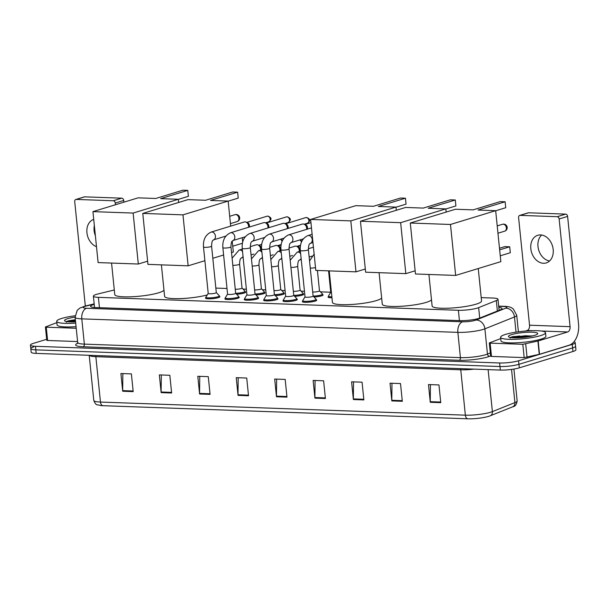 <?xml version="1.0" encoding="UTF-8"?>
<svg xmlns="http://www.w3.org/2000/svg" width="609" height="609" viewBox="0 0 609 609"><rect width="100%" height="100%" fill="white"/><g stroke="black" fill="none" stroke-linecap="round" stroke-linejoin="round"><path stroke-width="0.91" d="M245.13 291.802A7.224 1.195 174.2 0 1 245.625 292.168A7.224 1.195 174.2 0 1 244.026 293.096A7.224 1.195 174.2 0 1 236.589 294.238M264.496 292.495A7.224 1.195 174.2 0 1 264.984 292.86A7.224 1.195 174.2 0 1 263.385 293.797A7.224 1.195 174.2 0 1 255.947 294.931M283.855 293.188A7.224 1.195 174.2 0 1 284.35 293.561A7.224 1.195 174.2 0 1 282.751 294.49A7.224 1.195 174.2 0 1 275.314 295.631M303.221 293.888A7.224 1.195 174.2 0 1 303.708 294.254A7.224 1.195 174.2 0 1 302.117 295.182A7.224 1.195 174.2 0 1 294.68 296.324M322.58 294.581A7.224 1.195 174.2 0 1 323.075 294.946A7.224 1.195 174.2 0 1 321.476 295.883A7.224 1.195 174.2 0 1 314.038 297.017M238.774 297.04A7.224 1.195 174.2 0 1 239.261 297.413A7.224 1.195 174.2 0 1 237.662 298.341A7.224 1.195 174.2 0 1 229.73 299.506A7.224 1.195 174.2 0 1 224.881 298.867A7.224 1.195 174.2 0 1 225.292 298.41M258.132 297.74A7.224 1.195 174.2 0 1 258.627 298.106A7.224 1.195 174.2 0 1 257.028 299.034A7.224 1.195 174.2 0 1 249.096 300.199A7.224 1.195 174.2 0 1 244.247 299.567A7.224 1.195 174.2 0 1 244.651 299.11M277.498 298.433A7.224 1.195 174.2 0 1 277.986 298.798A7.224 1.195 174.2 0 1 276.395 299.735A7.224 1.195 174.2 0 1 268.462 300.892A7.224 1.195 174.2 0 1 263.613 300.26A7.224 1.195 174.2 0 1 264.017 299.803M296.857 299.126A7.224 1.195 174.2 0 1 297.352 299.499A7.224 1.195 174.2 0 1 295.753 300.427A7.224 1.195 174.2 0 1 287.821 301.592A7.224 1.195 174.2 0 1 282.972 300.953A7.224 1.195 174.2 0 1 283.383 300.496M219.407 296.347A7.224 1.195 174.2 0 1 219.895 296.712A7.224 1.195 174.2 0 1 218.304 297.641A7.224 1.195 174.2 0 1 210.371 298.806A7.224 1.195 174.2 0 1 205.522 298.174A7.224 1.195 174.2 0 1 205.926 297.717M316.223 299.826A7.224 1.195 174.2 0 1 316.71 300.191A7.224 1.195 174.2 0 1 315.119 301.12A7.224 1.195 174.2 0 1 307.187 302.285A7.224 1.195 174.2 0 1 302.338 301.653A7.224 1.195 174.2 0 1 302.742 301.196M114.294 289.975L98.011 293.949A13.55 2.238 -5.8 0 0 96.382 294.391A13.55 2.238 -5.8 0 0 93.383 296.134A13.55 2.238 -5.8 0 0 98.392 297.352L458.379 310.286A13.55 2.238 -5.8 0 0 478.651 307.621L496.312 300.549A13.55 2.238 -5.8 0 0 497.995 299.263A13.55 2.238 -5.8 0 0 492.986 298.045L481.201 297.618M330.74 292.213L320.463 291.848M304.462 291.269L301.097 291.155M285.096 290.577L281.739 290.455M265.73 289.884L262.372 289.762M246.371 289.184L243.014 289.062M227.005 288.491L215.845 288.087M331.966 297.763A7.224 1.195 174.2 0 1 328.061 297.108A7.224 1.195 174.2 0 1 328.464 296.644M94.228 304.393A13.55 2.238 -5.8 0 0 93.573 304.584A13.55 2.238 -5.8 0 0 90.581 306.327A13.55 2.238 -5.8 0 0 95.583 307.545L459.772 320.623A13.55 2.238 -5.8 0 0 480.044 317.967L500.354 309.829A13.55 2.238 -5.8 0 0 502.037 308.542A13.55 2.238 -5.8 0 0 498.824 307.438M573.899 341.855A13.55 2.238 174.2 0 1 575.223 342.654A13.55 2.238 174.2 0 1 572.224 344.397L518.571 360.772A13.55 2.238 174.2 0 1 499.608 362.979L35.459 346.308A13.55 2.238 174.2 0 1 30.45 345.09A13.55 2.238 174.2 0 1 33.442 343.347L46.672 339.312M575.223 342.654L575.581 346.201A13.55 2.238 174.2 0 1 572.589 347.945L518.929 364.319A13.55 2.238 174.2 0 1 499.966 366.527L35.817 349.855A13.55 2.238 174.2 0 1 30.808 348.637A13.55 2.238 174.2 0 1 33.807 346.894M30.808 348.637L31.173 352.185A13.55 2.238 174.2 0 0 36.175 353.395L500.332 370.066A13.55 2.238 174.2 0 0 519.287 367.859L572.947 351.492A13.55 2.238 174.2 0 0 575.939 349.749L575.581 346.201A13.55 2.238 174.2 0 1 572.589 347.945L518.929 364.319A13.55 2.238 174.2 0 1 499.966 366.527L35.817 349.855A13.55 2.238 174.2 0 1 30.808 348.637L30.45 345.09M440.756 402.671L438.96 384.941L428.477 384.568L430.274 402.29L440.756 402.671M430.426 384.637L430.243 401.666A3.616 2.284 92.1 0 0 430.274 402.29M402.313 401.285L400.509 383.563L390.026 383.19L391.831 400.912L402.313 401.285M391.975 383.259L391.8 400.288A3.616 2.284 92.1 0 0 391.831 400.912M363.87 399.907L362.066 382.186L351.583 381.805L353.38 399.534L363.87 399.907M353.532 381.873L353.349 398.903A3.616 2.284 92.1 0 0 353.38 399.534M325.419 398.53L323.623 380.8L313.133 380.427L314.937 398.149L325.419 398.53M315.081 380.496L314.906 397.525A3.616 2.284 92.1 0 0 314.937 398.149M133.188 391.625L131.384 373.896L120.902 373.523L122.706 391.244L133.188 391.625M122.851 373.591L122.675 390.62A3.616 2.284 92.1 0 0 122.706 391.244M171.631 393.003L169.835 375.273L159.345 374.9L161.149 392.622L171.631 393.003M161.301 374.969L161.119 391.998A3.616 2.284 92.1 0 0 161.149 392.622M210.082 394.381L208.278 376.659L197.796 376.278L199.592 394.008L210.082 394.381M199.744 376.354L199.569 393.384A3.616 2.284 92.1 0 0 199.592 394.008M248.525 395.766L246.729 378.037L236.239 377.664L238.043 395.386L248.525 395.766M238.188 377.732L238.012 394.761A3.616 2.284 92.1 0 0 238.043 395.386M286.976 397.144L285.172 379.422L274.689 379.042L276.486 396.771L286.976 397.144M276.638 379.11L276.463 396.139A3.616 2.284 92.1 0 0 276.486 396.771M512.512 406.873A4.514 3.86 -111.8 0 0 512.656 406.82L490.131 415.833A4.514 3.86 -111.8 0 1 489.986 415.886A14.814 2.444 174.2 0 1 489.301 416.145A14.814 2.444 174.2 0 1 467.826 418.802L102.936 405.693A14.814 2.444 174.2 0 1 100.272 405.487C96.831 404.056 96.428 406.515 93.794 400.44A18.064 2.984 -5.8 0 0 100.47 402.062A4.514 2.855 92.1 0 0 102.936 405.693M75.706 323.105A22.579 3.73 174.2 0 1 56.721 321.346A22.579 3.73 174.2 0 1 61.707 318.431A22.579 3.73 174.2 0 1 75.082 315.782M76.072 326.652A22.579 3.73 174.2 0 1 57.079 324.886L56.721 321.346M75.577 321.788A14.723 2.428 174.2 0 1 64.782 320.935A14.723 2.428 174.2 0 1 67.789 318.652A14.723 2.428 174.2 0 1 75.097 317.122M75.364 319.717L69.479 320.6C66.823 321.217 65.787 321.742 66.373 322.191M75.402 320.075L66.617 321.56M75.47 320.776L68.322 321.773M95.385 235.721A14.449 10.932 73 0 1 94.342 225.459M93.725 219.385A14.449 10.932 -107 0 0 86.935 232.752A14.449 10.932 -107 0 0 96.496 246.698M67.196 321.651A18.064 2.984 174.2 0 1 75.402 320.098M76.232 328.266L46.261 327.193L47.609 340.484L46.771 340.279L45.424 326.987L46.261 327.193M77.587 341.558L47.609 340.484M75.805 199.486L84.278 196.897A2.261 1.705 73 0 1 84.712 196.844L76.239 199.425A2.261 1.705 -107 0 0 75.805 199.486A2.261 1.705 -107 0 0 74.717 201.579L85.321 306.03M121.754 198.176A2.261 1.705 73 0 1 123.734 200.452L115.261 203.041A2.261 1.705 -107 0 0 113.282 200.757L121.754 198.176L84.712 196.844M123.909 202.173L123.734 200.452M113.282 200.757L76.239 199.425M115.261 203.041L115.436 204.761M56.85 322.618L45.424 326.987M163.973 290.204A24.84 4.103 174.2 0 1 158.698 292.777A24.84 4.103 174.2 0 1 131.43 296.781A24.84 4.103 174.2 0 1 114.766 294.596L111.561 263.065M160.662 198.648L187.778 190.373L182.883 190.198L155.775 198.473L138.121 197.841L92.933 211.627L133.127 213.066L178.315 199.28L160.662 198.648M178.323 199.379L188.379 196.311L187.778 190.373M178.315 199.28L178.643 202.47M133.127 213.066L138.304 264.024L147.629 261.185M138.304 264.024L98.11 262.586L92.933 211.627M207.25 294.939A24.84 4.103 174.2 0 1 180.355 298.6A24.84 4.103 174.2 0 1 164.605 296.385L161.4 264.854M210.508 200.437L237.617 192.17L232.722 191.987L205.614 200.262L187.96 199.63L142.772 213.416L182.966 214.855L228.154 201.069L210.508 200.437M228.169 201.176L238.218 198.108L237.617 192.17M228.154 201.069L230.697 226.122M232.227 241.141L233.331 252.035L231.534 252.583M182.966 214.855L188.143 265.821L204.89 260.705M212.815 258.292L223.602 255.004M188.143 265.821L147.949 264.375L142.772 213.416M242.435 243.235L232.737 246.196M242.686 242.085L242.245 237.7M381.653 298.029A24.84 4.103 174.2 0 1 376.377 300.595A24.84 4.103 174.2 0 1 349.109 304.599A24.84 4.103 174.2 0 1 332.438 302.414L329.241 270.883M378.341 206.466L405.457 198.199L400.562 198.016L373.446 206.291L355.801 205.659L310.613 219.446L350.807 220.884L395.995 207.098L378.341 206.466M396.002 207.205L406.058 204.137L405.457 198.199M395.995 207.098L396.314 210.295M350.807 220.884L355.983 271.85L365.301 269.003M355.983 271.85L315.789 270.404L310.613 219.446M431.492 299.818A24.84 4.103 174.2 0 1 426.216 302.391A24.84 4.103 174.2 0 1 398.948 306.388A24.84 4.103 174.2 0 1 382.285 304.211L379.08 272.68M428.18 208.255L455.296 199.988L450.401 199.813L423.293 208.08L405.64 207.448L360.452 221.234L400.646 222.681L445.834 208.895L428.18 208.255M445.841 208.994L455.897 205.926L455.296 199.988M445.834 208.895L446.153 212.084M400.646 222.681L405.822 273.639L415.148 270.792M405.822 273.639L365.628 272.193L360.452 221.234M478.248 268.539L481.544 300.975A24.84 4.103 174.2 0 1 476.055 304.18A24.84 4.103 174.2 0 1 448.795 308.177A24.84 4.103 174.2 0 1 432.124 306L428.919 274.469M478.027 210.052L505.135 201.777L500.24 201.602L473.132 209.869L455.479 209.237L410.291 223.023L450.485 224.47L495.673 210.684L478.027 210.052M495.68 210.783L505.736 207.715L505.135 201.777M495.673 210.684L500.849 261.642L455.661 275.428L415.467 273.981L410.291 223.023M450.485 224.47L455.661 275.428M499.654 249.865L509.71 246.797L510.312 252.735L500.255 255.803M499.487 248.251L504.815 246.622L509.71 246.797M216.264 292.518A4.065 0.67 174.2 0 1 216.302 292.602A4.065 0.67 174.2 0 1 215.403 293.127A4.065 0.67 174.2 0 1 210.942 293.782A4.065 0.67 174.2 0 1 208.217 293.424L203.497 246.98A4.065 0.67 174.2 0 0 205.203 247.353A4.065 0.67 174.2 0 0 210.691 246.683A4.065 0.67 174.2 0 0 211.589 246.165C211.848 238.591 213.584 240.761 213.477 239.877L225.848 236.102M216.302 292.556L219.293 295.738A6.775 1.119 174.2 0 1 219.362 295.875A6.775 1.119 174.2 0 1 217.862 296.743A6.775 1.119 174.2 0 1 210.425 297.839A6.775 1.119 174.2 0 1 205.88 297.245A6.775 1.119 174.2 0 1 205.918 297.101L208.209 293.378M213.477 239.877L213.477 239.877A4.065 3.075 73 0 0 215.38 235.713A4.065 3.075 73 0 0 212.084 232.014A4.065 3.075 73 0 0 211.886 231.999A4.065 3.075 73 0 0 211.102 232.098L244.262 221.981A4.065 3.075 73 0 1 245.039 221.882A4.065 3.075 73 0 1 245.823 222.034A4.065 3.075 73 0 1 248.594 225.985A4.065 3.075 73 0 1 248.556 227.279M245.823 222.034L247.414 222.582A2.938 2.223 73 0 1 249.416 225.437A2.938 2.223 73 0 1 249.165 227.088M235.622 293.218A4.065 0.67 174.2 0 1 235.668 293.294A4.065 0.67 174.2 0 1 234.769 293.82A4.065 0.67 174.2 0 1 230.309 294.474A4.065 0.67 174.2 0 1 227.576 294.117L222.864 247.68A4.065 0.67 174.2 0 0 224.569 248.046A4.065 0.67 174.2 0 0 230.05 247.383A4.065 0.67 174.2 0 0 230.948 246.858C231.214 239.291 232.95 241.461 232.844 240.57L245.206 236.794M235.66 293.256L238.652 296.431A6.775 1.119 174.2 0 1 238.72 296.568A6.775 1.119 174.2 0 1 237.228 297.443A6.775 1.119 174.2 0 1 229.791 298.532A6.775 1.119 174.2 0 1 225.246 297.938A6.775 1.119 174.2 0 1 225.284 297.793L227.576 294.078M232.836 240.57L232.844 240.57A4.065 3.075 73 0 0 234.747 236.414A4.065 3.075 73 0 0 231.45 232.707A4.065 3.075 73 0 0 231.245 232.691A4.065 3.075 73 0 0 230.468 232.798L263.621 222.681A4.065 3.075 73 0 1 264.405 222.582A4.065 3.075 73 0 1 265.189 222.727A4.065 3.075 73 0 1 267.952 226.677A4.065 3.075 73 0 1 267.914 227.972M265.189 222.727L266.78 223.275A2.938 2.223 73 0 1 268.775 226.129A2.938 2.223 73 0 1 268.523 227.789M254.988 293.911A4.065 0.67 174.2 0 1 255.026 293.995A4.065 0.67 174.2 0 1 254.128 294.52A4.065 0.67 174.2 0 1 249.667 295.175A4.065 0.67 174.2 0 1 246.942 294.817L242.222 248.373A4.065 0.67 174.2 0 0 243.927 248.746A4.065 0.67 174.2 0 0 249.416 248.076A4.065 0.67 174.2 0 0 250.314 247.551C250.581 239.984 252.309 242.154 252.202 241.263L264.572 237.495M255.026 293.949L258.018 297.131A6.775 1.119 174.2 0 1 258.087 297.261A6.775 1.119 174.2 0 1 256.587 298.136A6.775 1.119 174.2 0 1 249.15 299.225A6.775 1.119 174.2 0 1 244.605 298.631A6.775 1.119 174.2 0 1 244.643 298.486L246.934 294.771M252.202 241.263L252.202 241.263A4.065 3.075 73 0 0 254.105 237.107A4.065 3.075 73 0 0 250.809 233.407A4.065 3.075 73 0 0 250.611 233.392A4.065 3.075 73 0 0 249.827 233.491L282.987 223.374A4.065 3.075 73 0 1 283.771 223.275A4.065 3.075 73 0 1 284.555 223.427A4.065 3.075 73 0 1 287.319 227.378A4.065 3.075 73 0 1 287.281 228.672M284.555 223.427L286.139 223.975A2.938 2.223 73 0 1 288.141 226.83A2.938 2.223 73 0 1 287.89 228.482M274.354 294.611A4.065 0.67 174.2 0 1 274.393 294.687A4.065 0.67 174.2 0 1 273.494 295.213A4.065 0.67 174.2 0 1 269.033 295.867A4.065 0.67 174.2 0 1 266.308 295.51L261.588 249.073A4.065 0.67 174.2 0 0 263.294 249.439A4.065 0.67 174.2 0 0 268.775 248.769A4.065 0.67 174.2 0 0 269.673 248.251C269.939 240.677 271.675 242.854 271.568 241.963L283.931 238.188M274.385 294.649L277.384 297.824A6.775 1.119 174.2 0 1 277.445 297.961A6.775 1.119 174.2 0 1 275.953 298.836A6.775 1.119 174.2 0 1 268.516 299.925A6.775 1.119 174.2 0 1 263.971 299.331A6.775 1.119 174.2 0 1 264.009 299.186L266.3 295.472M271.568 241.963L271.568 241.963A4.065 3.075 73 0 0 273.471 237.799A4.065 3.075 73 0 0 270.175 234.1A4.065 3.075 73 0 0 269.977 234.084A4.065 3.075 73 0 0 269.193 234.183L302.353 224.074A4.065 3.075 73 0 1 303.13 223.967A4.065 3.075 73 0 1 303.914 224.12A4.065 3.075 73 0 1 306.685 228.071A4.065 3.075 73 0 1 306.639 229.365M303.914 224.12L305.505 224.668A2.938 2.223 73 0 1 307.499 227.522A2.938 2.223 73 0 1 307.248 229.174M293.713 295.304A4.065 0.67 174.2 0 1 293.759 295.38A4.065 0.67 174.2 0 1 292.86 295.905A4.065 0.67 174.2 0 1 288.392 296.56A4.065 0.67 174.2 0 1 285.667 296.202L280.955 249.766A4.065 0.67 174.2 0 0 282.652 250.139A4.065 0.67 174.2 0 0 288.141 249.469A4.065 0.67 174.2 0 0 289.039 248.944C289.305 241.377 291.041 243.547 290.927 242.656L303.297 238.88M293.751 295.342L296.743 298.524A6.775 1.119 174.2 0 1 296.811 298.654A6.775 1.119 174.2 0 1 295.312 299.529A6.775 1.119 174.2 0 1 287.882 300.618A6.775 1.119 174.2 0 1 283.33 300.024A6.775 1.119 174.2 0 1 283.368 299.879L285.667 296.164M313.079 295.997A4.065 0.67 174.2 0 1 313.117 296.081A4.065 0.67 174.2 0 1 312.219 296.606A4.065 0.67 174.2 0 1 307.758 297.261A4.065 0.67 174.2 0 1 305.033 296.903L300.313 250.459A4.065 0.67 174.2 0 0 302.018 250.832A4.065 0.67 174.2 0 0 307.499 250.162A4.065 0.67 174.2 0 0 308.398 249.637C308.664 242.07 310.4 244.239 310.293 243.349L312.957 242.542M313.117 296.035L316.109 299.217A6.775 1.119 174.2 0 1 316.178 299.354A6.775 1.119 174.2 0 1 314.678 300.222A6.775 1.119 174.2 0 1 307.24 301.318A6.775 1.119 174.2 0 1 302.696 300.717A6.775 1.119 174.2 0 1 302.734 300.572L305.025 296.857M241.986 287.973A4.065 0.67 174.2 0 1 242.024 288.057A4.065 0.67 174.2 0 1 241.126 288.582A4.065 0.67 174.2 0 1 235.257 289.237M250.261 246.66L256.229 244.841A4.065 3.075 73 0 1 257.797 244.894A4.065 3.075 73 0 1 260.561 248.845A4.065 3.075 73 0 1 260.523 250.139M242.024 288.011L245.016 291.193A6.775 1.119 174.2 0 1 245.084 291.33A6.775 1.119 174.2 0 1 243.585 292.198A6.775 1.119 174.2 0 1 235.706 293.302M257.797 244.894L259.381 245.442A2.938 2.223 73 0 1 261.383 248.297A2.938 2.223 73 0 1 261.132 249.949M261.352 288.674A4.065 0.67 174.2 0 1 261.39 288.75A4.065 0.67 174.2 0 1 260.492 289.275A4.065 0.67 174.2 0 1 254.615 289.93M269.627 247.361L275.595 245.541A4.065 3.075 73 0 1 277.156 245.587A4.065 3.075 73 0 1 279.927 249.538A4.065 3.075 73 0 1 279.881 250.832M261.383 288.712L264.375 291.886A6.775 1.119 174.2 0 1 264.443 292.023A6.775 1.119 174.2 0 1 262.951 292.899A6.775 1.119 174.2 0 1 255.072 294.002M277.156 245.587L278.747 246.135A2.938 2.223 73 0 1 280.741 248.99A2.938 2.223 73 0 1 280.49 250.649M280.711 289.366A4.065 0.67 174.2 0 1 280.749 289.45A4.065 0.67 174.2 0 1 279.851 289.968A4.065 0.67 174.2 0 1 273.981 290.622M288.986 248.053L294.954 246.234A4.065 3.075 73 0 1 296.522 246.28A4.065 3.075 73 0 1 299.285 250.23A4.065 3.075 73 0 1 299.247 251.525M280.749 289.404L283.741 292.586A6.775 1.119 174.2 0 1 283.809 292.716A6.775 1.119 174.2 0 1 282.31 293.591A6.775 1.119 174.2 0 1 274.438 294.695M296.522 246.28L298.106 246.835A2.938 2.223 73 0 1 300.108 249.682A2.938 2.223 73 0 1 299.856 251.342M300.077 290.059A4.065 0.67 174.2 0 1 300.115 290.143A4.065 0.67 174.2 0 1 299.217 290.668A4.065 0.67 174.2 0 1 293.34 291.323M300.108 290.097L303.107 293.279A6.775 1.119 174.2 0 1 303.168 293.416A6.775 1.119 174.2 0 1 301.676 294.284A6.775 1.119 174.2 0 1 293.797 295.395M319.436 290.759A4.065 0.67 174.2 0 1 319.481 290.836A4.065 0.67 174.2 0 1 318.583 291.361A4.065 0.67 174.2 0 1 312.706 292.016M319.474 290.798L322.466 293.972A6.775 1.119 174.2 0 1 322.534 294.109A6.775 1.119 174.2 0 1 321.034 294.984A6.775 1.119 174.2 0 1 313.163 296.088M331.448 292.655A4.065 0.67 174.2 0 1 330.756 292.358L328.571 270.86M331.867 296.796A6.775 1.119 174.2 0 1 328.418 296.172A6.775 1.119 174.2 0 1 328.457 296.027L330.748 292.312M549.546 260.987A14.449 10.932 73 0 1 538.714 250.101A14.449 10.932 73 0 1 541.622 235.021M540.564 234.914A14.449 10.932 -107 0 0 537.785 235.272A14.449 10.932 -107 0 0 531.094 250.505A14.449 10.932 -107 0 0 543.441 263.278A14.449 10.932 -107 0 0 546.22 262.921A14.449 10.932 -107 0 0 552.911 247.688A14.449 10.932 -107 0 0 540.564 234.914M511.08 337.592A18.064 2.984 174.2 0 1 519.728 335.985M522.819 344.306L538.173 340.964L539.521 354.263L524.174 357.605L522.819 344.306L490.138 343.133L491.493 356.425L490.656 356.227L489.309 342.936L490.138 343.133M524.174 357.605L491.493 356.425M539.521 354.263L569.057 345.25A18.064 11.426 92.1 0 0 578.55 324.079L567.611 216.401L559.138 218.981L570.077 326.66A4.514 2.855 -87.9 0 1 567.702 331.958L538.173 340.964M519.683 215.426L528.155 212.846A2.261 1.705 73 0 1 528.589 212.785L520.116 215.373A2.261 1.705 -107 0 0 519.683 215.426A2.261 1.705 -107 0 0 518.594 217.527L529.533 325.206A4.514 2.855 -87.9 0 1 527.158 330.497L525.339 331.052M559.138 218.981A2.261 1.705 -107 0 0 557.166 216.705L565.639 214.117L528.589 212.785M565.639 214.117A2.261 1.705 73 0 1 567.611 216.401M557.166 216.705L520.116 215.373M500.727 338.566L489.309 342.936M540.541 335.635A22.579 3.73 174.2 0 1 515.754 339.274A22.579 3.73 174.2 0 1 500.598 337.287A22.579 3.73 174.2 0 1 505.592 334.379A22.579 3.73 174.2 0 1 530.378 330.74A22.579 3.73 174.2 0 1 545.527 332.727A22.579 3.73 174.2 0 1 540.541 335.635M545.527 332.727L545.892 336.267A22.579 3.73 174.2 0 1 540.899 339.183A22.579 3.73 174.2 0 1 516.112 342.814A22.579 3.73 174.2 0 1 500.963 340.834L500.598 337.287M511.674 334.6A14.723 2.428 174.2 0 1 528.977 332.187A14.723 2.428 174.2 0 1 537.549 333.945A14.723 2.428 174.2 0 1 534.458 335.414A14.723 2.428 174.2 0 1 519.477 337.729A14.723 2.428 174.2 0 1 508.667 336.876A14.723 2.428 174.2 0 1 511.674 334.6M532.791 335.871L513.357 336.549C510.707 337.158 509.672 337.69 510.258 338.132M531.893 336.084L525.445 335.749L510.494 337.5M529.548 336.556L512.207 337.721M99.442 307.682L98.392 297.352M497.378 311.024L496.312 300.549M479.709 318.088L478.651 307.621M459.43 320.616L458.379 310.286M94.189 304.081L86.28 306.007A9.028 1.492 -5.8 0 0 85.191 306.304A9.028 1.492 -5.8 0 0 86.539 308.276L462.612 321.788A9.028 1.492 -5.8 0 0 475.248 320.319A9.028 1.492 -5.8 0 0 476.124 320.014L505.714 308.169A9.028 1.492 -5.8 0 0 503.498 306.494L498.71 306.327M518.396 331.806L516.721 315.256A18.064 2.984 174.2 0 1 514.476 316.977L484.893 328.822A18.064 2.984 174.2 0 1 483.143 329.431A18.064 2.984 174.2 0 1 457.861 332.369L81.789 318.865A18.064 2.984 174.2 0 1 75.113 317.243L77.678 342.502A18.064 2.984 -5.8 0 0 84.354 344.123L460.427 357.635A18.064 2.984 -5.8 0 0 485.708 354.689A18.064 2.984 -5.8 0 0 487.459 354.08L490.321 352.931M490.626 355.892L489.644 356.28A20.325 3.357 174.2 0 1 459.239 360.277L83.167 346.772A2.261 1.431 92.1 0 0 84.354 344.123L81.789 318.865A9.028 5.717 -87.9 0 1 86.539 308.276M489.644 356.28A2.261 1.934 68.2 0 1 487.459 354.08L484.893 328.822A9.028 7.719 -111.8 0 0 476.124 320.014M83.167 346.772A20.325 3.357 174.2 0 1 77.579 343.263M35.459 346.308L36.175 353.395M499.608 362.979L500.332 370.066M518.571 360.772L519.287 367.859M572.224 344.397L572.947 351.492M462.612 321.788A9.028 5.717 -87.9 0 0 457.861 332.369L460.427 357.635A2.261 1.431 92.1 0 1 459.239 360.277M505.714 308.169A9.028 7.719 -111.8 0 1 514.476 316.977L516.013 332.149M503.498 306.494A9.028 5.717 -87.9 0 1 504.716 306.335L498.687 306.121M86.28 306.007A9.028 5.74 -103.7 0 0 85.039 306.099L94.174 303.868M460.526 368.643A4.514 2.855 -87.9 0 1 460.754 369.792L95.857 356.684A18.064 2.984 174.2 0 1 89.272 355.306M474.03 369.123A18.064 2.984 174.2 0 1 460.754 369.792L465.36 415.163A18.064 2.984 -5.8 0 0 492.384 411.615L514.909 402.602A18.064 2.984 -5.8 0 0 517.148 400.882C516.615 404.528 515.115 406.507 512.656 406.82A4.514 3.86 -111.8 0 0 514.909 402.602L511.537 369.419M489.301 416.145L490.131 415.833A4.514 3.86 -111.8 0 0 492.384 411.615L488.121 369.633M467.826 418.802A4.514 2.855 -87.9 0 1 465.36 415.163L100.47 402.062L95.857 356.684A4.514 2.855 -87.9 0 0 95.636 355.534M286.908 396.52L276.463 396.139M248.464 395.134L238.012 394.761M210.014 393.757L199.569 393.384M171.571 392.379L161.119 391.998M133.127 390.993L122.675 390.62M325.358 397.898L314.906 397.525M363.801 399.283L353.349 398.903M402.252 400.661L391.8 400.288M440.695 402.039L430.243 401.666M66.937 321.613A18.514 3.053 174.2 0 1 74.549 320.144M235.713 214.574A3.616 2.733 -107 0 0 235.013 214.665A3.616 3.616 0 0 1 239.649 217.649A3.616 3.616 0 0 1 237.122 221.577A3.616 2.733 -107 0 0 238.865 218.22A3.616 2.733 -107 0 0 235.713 214.574M503.224 224.188A3.616 2.733 -107 0 0 502.532 224.272A3.616 3.616 0 0 1 507.168 227.264A3.616 3.616 0 0 1 504.64 231.184A3.616 2.733 -107 0 0 506.384 227.827A3.616 2.733 -107 0 0 503.224 224.188M268.729 221.836C271.515 219.491 272.307 218.091 267.975 216.096L267.016 216.225A2.938 2.223 73 0 1 267.579 216.149A2.938 2.223 73 0 1 270.084 218.745A2.938 2.223 73 0 1 268.729 221.836L265.478 222.825M267.975 216.096A2.938 1.857 92.1 0 0 267.579 216.149M288.087 222.536C290.874 220.192 291.665 218.791 287.341 216.789L286.375 216.918A2.938 2.223 73 0 1 286.938 216.842A2.938 2.223 73 0 1 289.45 219.438A2.938 2.223 73 0 1 288.087 222.536L284.845 223.526M287.341 216.789A2.938 1.857 92.1 0 0 286.938 216.842M307.454 223.229C310.24 220.884 311.032 219.484 306.7 217.489L305.741 217.611A2.938 2.223 73 0 1 306.304 217.542A2.938 2.223 73 0 1 308.816 220.138A2.938 2.223 73 0 1 307.454 223.229L304.203 224.219M306.7 217.489A2.938 1.857 92.1 0 0 306.304 217.542M280.955 249.766C280.444 242.489 282.979 237.525 288.559 234.884A4.065 3.075 73 0 1 289.336 234.777A4.065 3.075 73 0 1 289.534 234.792A4.065 3.075 73 0 1 292.838 238.5A4.065 3.075 73 0 1 290.927 242.656L290.927 242.656M300.313 250.459C299.811 243.181 302.346 238.218 307.918 235.576A4.065 3.075 73 0 1 308.702 235.477A4.065 3.075 73 0 1 308.9 235.493A4.065 3.075 73 0 1 312.196 239.192A4.065 3.075 73 0 1 310.293 243.349L310.293 243.349M232.098 258.193L239.116 250.063A4.065 3.075 73 0 1 240.091 249.979A4.065 3.075 73 0 1 242.557 251.624M243.044 256.458A4.065 3.075 73 0 1 241.484 257.835C241.598 258.726 239.862 256.556 239.596 264.123A4.065 0.67 174.2 0 1 238.698 264.649A4.065 0.67 174.2 0 1 233.209 265.318A4.065 0.67 174.2 0 1 232.821 265.303M280.429 239.253A2.938 2.223 73 0 1 282.043 241.537M281.198 244.445A2.938 2.223 73 0 1 280.696 244.696L277.445 245.686M251.464 258.886L258.475 250.756A4.065 3.075 73 0 1 259.457 250.672A4.065 3.075 73 0 1 261.916 252.316M262.41 257.158A4.065 3.075 73 0 1 260.85 258.536C260.957 259.426 259.221 257.257 258.962 264.824A4.065 0.67 174.2 0 1 258.064 265.349A4.065 0.67 174.2 0 1 252.575 266.011A4.065 0.67 174.2 0 1 252.187 266.004M299.795 239.954A2.938 2.223 73 0 1 301.402 242.237M300.557 245.145A2.938 2.223 73 0 1 300.062 245.389L296.811 246.386M270.83 259.579L277.841 251.456A4.065 3.075 73 0 1 278.823 251.372A4.065 3.075 73 0 1 281.282 253.009M281.769 257.851A4.065 3.075 73 0 1 280.209 259.228C280.323 260.119 278.587 257.95 278.321 265.516A4.065 0.67 174.2 0 1 277.422 266.042A4.065 0.67 174.2 0 1 271.941 266.712A4.065 0.67 174.2 0 1 271.545 266.696M290.188 260.279L297.2 252.149A4.065 3.075 73 0 1 298.182 252.065A4.065 3.075 73 0 1 300.64 253.709M301.135 258.551A4.065 3.075 73 0 1 299.575 259.929C299.681 260.812 297.953 258.642 297.687 266.217A4.065 0.67 174.2 0 1 296.789 266.734A4.065 0.67 174.2 0 1 291.3 267.404A4.065 0.67 174.2 0 1 290.912 267.389M315.5 267.602A4.065 0.67 174.2 0 1 310.666 268.097A4.065 0.67 174.2 0 1 310.278 268.089M570.077 326.66L529.533 325.206M567.702 331.958L541.203 331.007M532.228 330.679L527.158 330.497M539.254 354.331L537.899 341.04M525.712 344.016L527.059 357.308M510.822 337.553A18.514 3.053 174.2 0 1 518.434 336.092M94.54 307.492L93.383 296.134M499.114 310.331L497.995 299.263M85.039 306.099L79.825 308.093L77.198 310.362L75.113 317.243M77.358 343.628L77.678 342.502M516.721 315.256L513.311 308.953L512.344 308.261C510.73 307.096 508.188 306.456 504.716 306.335M517.148 400.882L513.92 369.062M93.794 400.44L89.211 355.306M229.7 216.286L235.013 214.665M230.446 223.61L237.122 221.577M497.218 225.893L502.532 224.272M497.964 233.224L504.64 231.184M211.102 232.098C205.53 234.747 202.995 239.702 203.497 246.98M205.88 297.245L206.009 298.539M216.302 292.602L211.589 246.165M219.362 295.875L219.491 297.169M267.016 216.225L246.828 222.376M230.468 232.798C224.888 235.439 222.354 240.403 222.864 247.68M225.246 297.938L225.376 299.24M235.668 293.294L230.948 246.858M238.72 296.568L238.857 297.87M286.375 216.918L266.194 223.077M249.827 233.491C244.255 236.132 241.72 241.095 242.222 248.373M244.605 298.631L244.742 299.933M255.026 293.995L250.314 247.551M258.087 297.261L258.216 298.562M305.741 217.611L285.56 223.769M269.193 234.183C263.621 236.832 261.078 241.788 261.588 249.073M263.971 299.331L264.1 300.625M274.393 294.687L269.673 248.251M277.445 297.961L277.582 299.263M310.933 222.628L304.919 224.47M283.33 300.024L283.467 301.326M293.759 295.38L289.039 248.944M296.811 298.654L296.941 299.955M288.559 234.884L311.473 227.888M302.696 300.717L302.825 302.018M313.117 296.081L308.398 249.637M316.178 299.354L316.307 300.648M307.918 235.576L312.12 234.298M241.484 257.835L243.136 257.333M251.06 254.92L253.854 254.067M242.024 288.057L239.596 264.123M239.116 250.063L242.298 249.096M245.084 291.33L245.214 292.624M261.725 244.346L258.802 245.237M280.696 244.696L281.183 244.498M282.462 240.578L280.84 239.131M260.85 258.536L262.494 258.033M270.426 255.613L273.22 254.76M261.39 288.75L258.962 264.824M258.475 250.756L261.664 249.789M264.443 292.023L264.58 293.325M281.092 245.039L278.161 245.937M300.062 245.389L300.549 245.191M301.828 241.271L300.207 239.824M280.209 259.228L281.86 258.726M289.785 256.305L292.579 255.453M280.749 289.45L278.321 265.516M277.841 251.456L281.023 250.482M283.809 292.716L283.939 294.018M300.45 245.739L297.527 246.63M299.575 259.929L301.227 259.419M309.151 257.006L311.945 256.153M300.115 290.143L297.687 266.217M297.2 252.149L300.389 251.182M308.352 248.746L313.429 247.201M303.168 293.416L303.305 294.71M314.13 254.052L309.555 260.972M319.481 290.836L317.411 270.465M322.534 294.109L322.663 295.411M328.418 296.172L328.548 297.474"/></g></svg>
